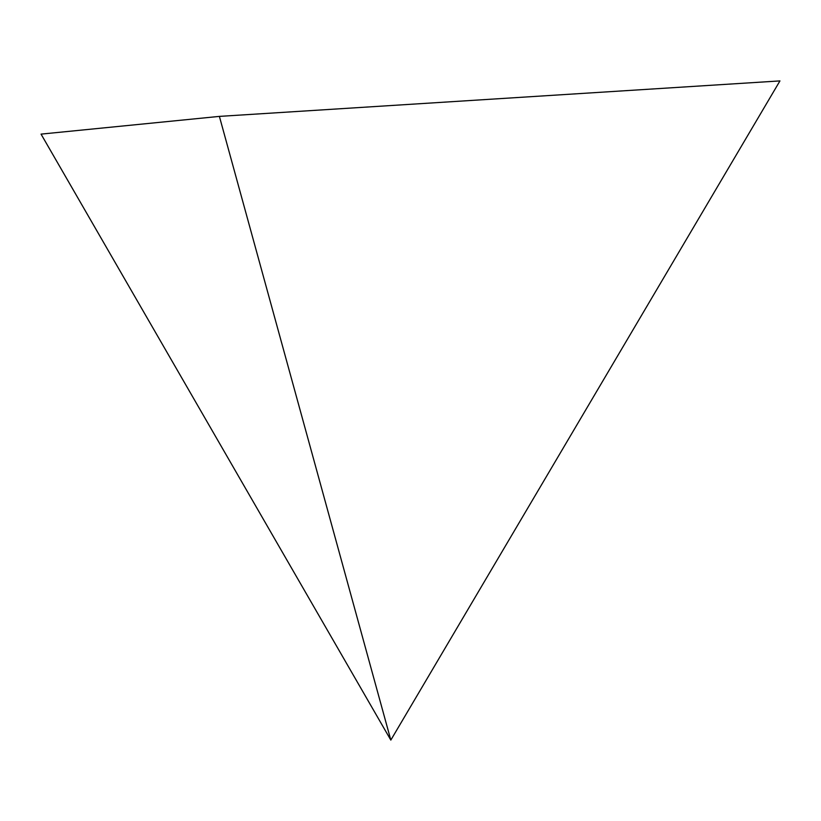 <?xml version="1.0" encoding="UTF-8"?>
<svg xmlns="http://www.w3.org/2000/svg" width="821" height="821" viewBox="0 0 821 821"><rect width="100%" height="100%" fill="white"/><g stroke="black" fill="none" stroke-linecap="round" stroke-linejoin="round"><path stroke-width="1.23" d="M41.05 134.121L219.392 116.387L779.95 80.91L390.827 740.09L219.392 116.387L779.95 80.91L390.827 740.09L41.05 134.121L390.827 740.09L219.392 116.387L41.05 134.121"/></g></svg>
